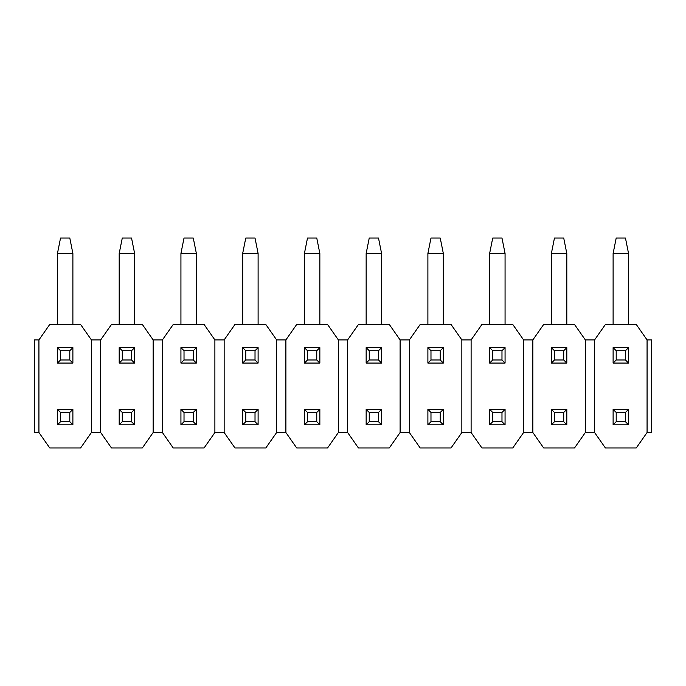 <?xml version="1.0" encoding="UTF-8"?>
<svg xmlns="http://www.w3.org/2000/svg" width="686" height="686" viewBox="0 0 686 686"><rect width="100%" height="100%" fill="white"/><g stroke="black" fill="none" stroke-linecap="round" stroke-linejoin="round"><path stroke-width="1.03" d="M647.07 432.523L651.7 432.523L651.7 339.913L647.07 339.913L651.7 339.913L651.7 432.523L647.07 432.523L636.265 447.958L647.07 432.523L647.07 339.913L647.07 432.523M636.265 324.478L647.07 339.913L636.265 324.478L605.395 324.478L594.591 339.913L594.591 432.523L605.395 447.958L636.265 447.958L605.395 447.958L594.591 432.523L594.591 339.913L605.395 324.478L636.265 324.478M585.33 339.913L594.591 339.913L585.33 339.913L585.33 432.523L594.591 432.523L585.33 432.523L574.525 447.958L585.33 432.523L585.33 339.913L574.525 324.478L585.33 339.913M543.655 324.478L574.525 324.478L543.655 324.478L532.851 339.913L532.851 432.523L543.655 447.958L574.525 447.958L543.655 447.958L532.851 432.523L532.851 339.913L543.655 324.478M523.59 339.913L532.851 339.913L523.59 339.913L523.59 432.523L532.851 432.523L523.59 432.523L512.785 447.958L523.59 432.523L523.59 339.913L512.785 324.478L523.59 339.913M481.915 324.478L512.785 324.478L481.915 324.478L471.111 339.913L471.111 432.523L481.915 447.958L512.785 447.958L481.915 447.958L471.111 432.523L471.111 339.913L481.915 324.478M461.85 339.913L471.111 339.913L461.85 339.913L461.85 432.523L471.111 432.523L461.85 432.523L451.045 447.958L461.85 432.523L461.85 339.913L451.045 324.478L461.85 339.913M420.175 324.478L451.045 324.478L420.175 324.478L409.37 339.913L409.37 432.523L420.175 447.958L451.045 447.958L420.175 447.958L409.37 432.523L409.37 339.913L420.175 324.478M400.11 339.913L409.37 339.913L400.11 339.913L400.11 432.523L409.37 432.523L400.11 432.523L389.305 447.958L400.11 432.523L400.11 339.913L389.305 324.478L400.11 339.913M358.435 324.478L389.305 324.478L358.435 324.478L347.63 339.913L347.63 432.523L358.435 447.958L389.305 447.958L358.435 447.958L347.63 432.523L347.63 339.913L358.435 324.478M338.37 339.913L347.63 339.913L338.37 339.913L338.37 432.523L347.63 432.523L338.37 432.523L327.565 447.958L338.37 432.523L338.37 339.913L327.565 324.478L338.37 339.913M296.695 324.478L327.565 324.478L296.695 324.478L285.89 339.913L285.89 432.523L296.695 447.958L327.565 447.958L296.695 447.958L285.89 432.523L285.89 339.913L296.695 324.478M276.63 339.913L285.89 339.913L276.63 339.913L276.63 432.523L285.89 432.523L276.63 432.523L265.825 447.958L276.63 432.523L276.63 339.913L265.825 324.478L276.63 339.913M234.955 324.478L265.825 324.478L234.955 324.478L224.15 339.913L224.15 432.523L234.955 447.958L265.825 447.958L234.955 447.958L224.15 432.523L224.15 339.913L234.955 324.478M214.889 339.913L224.15 339.913L214.889 339.913L214.889 432.523L224.15 432.523L214.889 432.523L204.085 447.958L214.889 432.523L214.889 339.913L204.085 324.478L214.889 339.913M173.215 324.478L204.085 324.478L173.215 324.478L162.411 339.913L162.411 432.523L173.215 447.958L204.085 447.958L173.215 447.958L162.411 432.523L162.411 339.913L173.215 324.478M153.149 339.913L162.411 339.913L153.149 339.913L153.149 432.523L162.411 432.523L153.149 432.523L142.345 447.958L153.149 432.523L153.149 339.913L142.345 324.478L153.149 339.913M111.475 324.478L142.345 324.478L111.475 324.478L100.671 339.913L100.671 432.523L111.475 447.958L142.345 447.958L111.475 447.958L100.671 432.523L100.671 339.913L111.475 324.478M91.409 339.913L100.671 339.913L91.409 339.913L91.409 432.523L100.671 432.523L91.409 432.523L80.605 447.958L91.409 432.523L91.409 339.913L80.605 324.478L91.409 339.913M49.735 324.478L80.605 324.478L49.735 324.478L38.931 339.913L38.931 432.523L49.735 447.958L80.605 447.958L49.735 447.958L38.931 432.523L38.931 339.913L49.735 324.478M34.3 339.913L38.931 339.913L34.3 339.913L34.3 432.523L38.931 432.523L34.3 432.523L34.3 339.913M616.2 412.458L616.2 421.719L625.461 421.719L625.461 412.458L616.2 412.458L625.461 412.458L628.548 409.37L613.113 409.37L616.2 412.458L613.113 409.37L613.113 424.805L616.2 421.719L616.2 412.458M628.548 424.805L625.461 421.719L616.2 421.719L613.113 424.805L628.548 424.805L613.113 424.805L613.113 409.37L628.548 409.37L628.548 424.805L628.548 409.37L625.461 412.458L625.461 421.719L628.548 424.805M554.46 412.458L554.46 421.719L563.721 421.719L563.721 412.458L554.46 412.458L563.721 412.458L566.808 409.37L551.373 409.37L554.46 412.458L551.373 409.37L551.373 424.805L554.46 421.719L554.46 412.458M566.808 424.805L563.721 421.719L554.46 421.719L551.373 424.805L566.808 424.805L551.373 424.805L551.373 409.37L566.808 409.37L566.808 424.805L566.808 409.37L563.721 412.458L563.721 421.719L566.808 424.805M492.72 412.458L492.72 421.719L501.981 421.719L501.981 412.458L492.72 412.458L501.981 412.458L505.067 409.37L489.633 409.37L492.72 412.458L489.633 409.37L489.633 424.805L492.72 421.719L492.72 412.458M505.067 424.805L501.981 421.719L492.72 421.719L489.633 424.805L505.067 424.805L489.633 424.805L489.633 409.37L505.067 409.37L505.067 424.805L505.067 409.37L501.981 412.458L501.981 421.719L505.067 424.805M430.98 412.458L430.98 421.719L440.24 421.719L440.24 412.458L430.98 412.458L440.24 412.458L443.328 409.37L427.893 409.37L430.98 412.458L427.893 409.37L427.893 424.805L430.98 421.719L430.98 412.458M443.328 424.805L440.24 421.719L430.98 421.719L427.893 424.805L443.328 424.805L427.893 424.805L427.893 409.37L443.328 409.37L443.328 424.805L443.328 409.37L440.24 412.458L440.24 421.719L443.328 424.805M369.24 412.458L369.24 421.719L378.5 421.719L378.5 412.458L369.24 412.458L378.5 412.458L381.588 409.37L366.153 409.37L369.24 412.458L366.153 409.37L366.153 424.805L369.24 421.719L369.24 412.458M381.588 424.805L378.5 421.719L369.24 421.719L366.153 424.805L381.588 424.805L366.153 424.805L366.153 409.37L381.588 409.37L381.588 424.805L381.588 409.37L378.5 412.458L378.5 421.719L381.588 424.805M307.5 412.458L307.5 421.719L316.76 421.719L316.76 412.458L307.5 412.458L316.76 412.458L319.848 409.37L304.413 409.37L307.5 412.458L304.413 409.37L304.413 424.805L307.5 421.719L307.5 412.458M319.848 424.805L316.76 421.719L307.5 421.719L304.413 424.805L319.848 424.805L304.413 424.805L304.413 409.37L319.848 409.37L319.848 424.805L319.848 409.37L316.76 412.458L316.76 421.719L319.848 424.805M245.76 412.458L245.76 421.719L255.02 421.719L255.02 412.458L245.76 412.458L255.02 412.458L258.108 409.37L242.673 409.37L245.76 412.458L242.673 409.37L242.673 424.805L245.76 421.719L245.76 412.458M258.108 424.805L255.02 421.719L245.76 421.719L242.673 424.805L258.108 424.805L242.673 424.805L242.673 409.37L258.108 409.37L258.108 424.805L258.108 409.37L255.02 412.458L255.02 421.719L258.108 424.805M184.019 412.458L184.019 421.719L193.281 421.719L193.281 412.458L184.019 412.458L193.281 412.458L196.368 409.37L180.933 409.37L184.019 412.458L180.933 409.37L180.933 424.805L184.019 421.719L184.019 412.458M196.368 424.805L193.281 421.719L184.019 421.719L180.933 424.805L196.368 424.805L180.933 424.805L180.933 409.37L196.368 409.37L196.368 424.805L196.368 409.37L193.281 412.458L193.281 421.719L196.368 424.805M122.279 412.458L122.279 421.719L131.541 421.719L131.541 412.458L122.279 412.458L131.541 412.458L134.627 409.37L119.193 409.37L122.279 412.458L119.193 409.37L119.193 424.805L122.279 421.719L122.279 412.458M134.627 424.805L131.541 421.719L122.279 421.719L119.193 424.805L134.627 424.805L119.193 424.805L119.193 409.37L134.627 409.37L134.627 424.805L134.627 409.37L131.541 412.458L131.541 421.719L134.627 424.805M60.539 412.458L60.539 421.719L69.801 421.719L69.801 412.458L60.539 412.458L69.801 412.458L72.888 409.37L57.453 409.37L60.539 412.458L57.453 409.37L57.453 424.805L60.539 421.719L60.539 412.458M72.888 424.805L69.801 421.719L60.539 421.719L57.453 424.805L72.888 424.805L57.453 424.805L57.453 409.37L72.888 409.37L72.888 424.805L72.888 409.37L69.801 412.458L69.801 421.719L72.888 424.805M616.2 350.718L616.2 359.979L625.461 359.979L625.461 350.718L616.2 350.718L625.461 350.718L628.548 347.63L613.113 347.63L616.2 350.718L613.113 347.63L613.113 363.065L616.2 359.979L616.2 350.718M628.548 363.065L625.461 359.979L616.2 359.979L613.113 363.065L628.548 363.065L613.113 363.065L613.113 347.63L628.548 347.63L628.548 363.065L628.548 347.63L625.461 350.718L625.461 359.979L628.548 363.065M628.548 253.477L628.548 324.478L628.548 253.477L625.461 238.042L616.2 238.042L625.461 238.042L628.548 253.477L613.113 253.477L628.548 253.477M613.113 324.478L613.113 253.477L613.113 324.478M616.2 238.042L613.113 253.477L616.2 238.042M554.46 350.718L554.46 359.979L563.721 359.979L563.721 350.718L554.46 350.718L563.721 350.718L566.808 347.63L551.373 347.63L554.46 350.718L551.373 347.63L551.373 363.065L554.46 359.979L554.46 350.718M566.808 363.065L563.721 359.979L554.46 359.979L551.373 363.065L566.808 363.065L551.373 363.065L551.373 347.63L566.808 347.63L566.808 363.065L566.808 347.63L563.721 350.718L563.721 359.979L566.808 363.065M566.808 253.477L566.808 324.478L566.808 253.477L563.721 238.042L554.46 238.042L563.721 238.042L566.808 253.477L551.373 253.477L566.808 253.477M551.373 324.478L551.373 253.477L551.373 324.478M554.46 238.042L551.373 253.477L554.46 238.042M492.72 350.718L492.72 359.979L501.981 359.979L501.981 350.718L492.72 350.718L501.981 350.718L505.067 347.63L489.633 347.63L492.72 350.718L489.633 347.63L489.633 363.065L492.72 359.979L492.72 350.718M505.067 363.065L501.981 359.979L492.72 359.979L489.633 363.065L505.067 363.065L489.633 363.065L489.633 347.63L505.067 347.63L505.067 363.065L505.067 347.63L501.981 350.718L501.981 359.979L505.067 363.065M505.067 253.477L505.067 324.478L505.067 253.477L501.981 238.042L492.72 238.042L501.981 238.042L505.067 253.477L489.633 253.477L505.067 253.477M489.633 324.478L489.633 253.477L489.633 324.478M492.72 238.042L489.633 253.477L492.72 238.042M430.98 350.718L430.98 359.979L440.24 359.979L440.24 350.718L430.98 350.718L440.24 350.718L443.328 347.63L427.893 347.63L430.98 350.718L427.893 347.63L427.893 363.065L430.98 359.979L430.98 350.718M443.328 363.065L440.24 359.979L430.98 359.979L427.893 363.065L443.328 363.065L427.893 363.065L427.893 347.63L443.328 347.63L443.328 363.065L443.328 347.63L440.24 350.718L440.24 359.979L443.328 363.065M443.328 253.477L443.328 324.478L443.328 253.477L440.24 238.042L430.98 238.042L440.24 238.042L443.328 253.477L427.893 253.477L443.328 253.477M427.893 324.478L427.893 253.477L427.893 324.478M430.98 238.042L427.893 253.477L430.98 238.042M369.24 350.718L369.24 359.979L378.5 359.979L378.5 350.718L369.24 350.718L378.5 350.718L381.588 347.63L366.153 347.63L369.24 350.718L366.153 347.63L366.153 363.065L369.24 359.979L369.24 350.718M381.588 363.065L378.5 359.979L369.24 359.979L366.153 363.065L381.588 363.065L366.153 363.065L366.153 347.63L381.588 347.63L381.588 363.065L381.588 347.63L378.5 350.718L378.5 359.979L381.588 363.065M381.588 253.477L381.588 324.478L381.588 253.477L378.5 238.042L369.24 238.042L378.5 238.042L381.588 253.477L366.153 253.477L381.588 253.477M366.153 324.478L366.153 253.477L366.153 324.478M369.24 238.042L366.153 253.477L369.24 238.042M307.5 350.718L307.5 359.979L316.76 359.979L316.76 350.718L307.5 350.718L316.76 350.718L319.848 347.63L304.413 347.63L307.5 350.718L304.413 347.63L304.413 363.065L307.5 359.979L307.5 350.718M319.848 363.065L316.76 359.979L307.5 359.979L304.413 363.065L319.848 363.065L304.413 363.065L304.413 347.63L319.848 347.63L319.848 363.065L319.848 347.63L316.76 350.718L316.76 359.979L319.848 363.065M319.848 253.477L319.848 324.478L319.848 253.477L316.76 238.042L307.5 238.042L316.76 238.042L319.848 253.477L304.413 253.477L319.848 253.477M304.413 324.478L304.413 253.477L304.413 324.478M307.5 238.042L304.413 253.477L307.5 238.042M245.76 350.718L245.76 359.979L255.02 359.979L255.02 350.718L245.76 350.718L255.02 350.718L258.108 347.63L242.673 347.63L245.76 350.718L242.673 347.63L242.673 363.065L245.76 359.979L245.76 350.718M258.108 363.065L255.02 359.979L245.76 359.979L242.673 363.065L258.108 363.065L242.673 363.065L242.673 347.63L258.108 347.63L258.108 363.065L258.108 347.63L255.02 350.718L255.02 359.979L258.108 363.065M258.108 253.477L258.108 324.478L258.108 253.477L255.02 238.042L245.76 238.042L255.02 238.042L258.108 253.477L242.673 253.477L258.108 253.477M242.673 324.478L242.673 253.477L242.673 324.478M245.76 238.042L242.673 253.477L245.76 238.042M184.019 350.718L184.019 359.979L193.281 359.979L193.281 350.718L184.019 350.718L193.281 350.718L196.368 347.63L180.933 347.63L184.019 350.718L180.933 347.63L180.933 363.065L184.019 359.979L184.019 350.718M196.368 363.065L193.281 359.979L184.019 359.979L180.933 363.065L196.368 363.065L180.933 363.065L180.933 347.63L196.368 347.63L196.368 363.065L196.368 347.63L193.281 350.718L193.281 359.979L196.368 363.065M196.368 253.477L196.368 324.478L196.368 253.477L193.281 238.042L184.019 238.042L193.281 238.042L196.368 253.477L180.933 253.477L196.368 253.477M180.933 324.478L180.933 253.477L180.933 324.478M184.019 238.042L180.933 253.477L184.019 238.042M122.279 350.718L122.279 359.979L131.541 359.979L131.541 350.718L122.279 350.718L131.541 350.718L134.627 347.63L119.193 347.63L122.279 350.718L119.193 347.63L119.193 363.065L122.279 359.979L122.279 350.718M134.627 363.065L131.541 359.979L122.279 359.979L119.193 363.065L134.627 363.065L119.193 363.065L119.193 347.63L134.627 347.63L134.627 363.065L134.627 347.63L131.541 350.718L131.541 359.979L134.627 363.065M134.627 253.477L134.627 324.478L134.627 253.477L131.541 238.042L122.279 238.042L131.541 238.042L134.627 253.477L119.193 253.477L134.627 253.477M119.193 324.478L119.193 253.477L119.193 324.478M122.279 238.042L119.193 253.477L122.279 238.042M60.539 350.718L60.539 359.979L69.801 359.979L69.801 350.718L60.539 350.718L69.801 350.718L72.888 347.63L57.453 347.63L60.539 350.718L57.453 347.63L57.453 363.065L60.539 359.979L60.539 350.718M72.888 363.065L69.801 359.979L60.539 359.979L57.453 363.065L72.888 363.065L57.453 363.065L57.453 347.63L72.888 347.63L72.888 363.065L72.888 347.63L69.801 350.718L69.801 359.979L72.888 363.065M72.888 253.477L72.888 324.478L72.888 253.477L69.801 238.042L60.539 238.042L69.801 238.042L72.888 253.477L57.453 253.477L72.888 253.477M57.453 324.478L57.453 253.477L57.453 324.478M60.539 238.042L57.453 253.477L60.539 238.042"/></g></svg>
